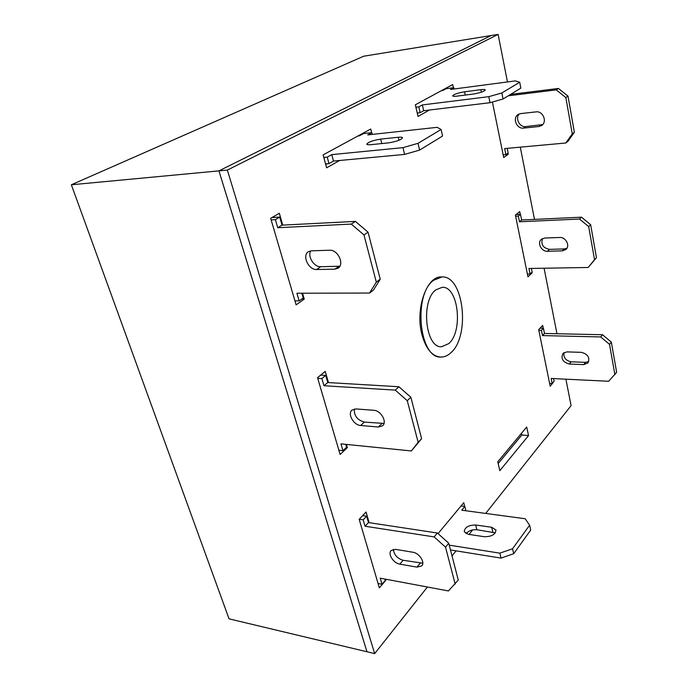 <?xml version="1.0" encoding="UTF-8"?>
<svg xmlns="http://www.w3.org/2000/svg" width="688" height="688" viewBox="0 0 688 688"><rect width="100%" height="100%" fill="white"/><g stroke="black" fill="none" stroke-linecap="round" stroke-linejoin="round"><path stroke-width="1.03" d="M435.857 289.837C420.514 300.888 425.468 348.291 441.576 346.743L448.731 343.639C463.359 331.478 458.44 286.268 442.332 287.274L435.857 289.837M433.569 280.291C412.869 294.808 419.293 358.766 440.879 357.038C444.414 357.132 447.759 355.696 450.907 352.729C470.549 336.028 463.729 275.286 441.902 276.963L433.569 280.291M507.469 81.941L498.121 34.4L363.668 56.218L71.354 184.78L229.052 618.847L366.962 651.76L218.939 170.873L366.962 651.76L374.668 653.6L427.411 587.01M71.354 184.78L218.939 170.873L491.12 35.535L218.939 170.873L227.35 170.082L374.668 653.6M441.902 276.963L441.326 276.972C426.698 275.862 414.984 309.222 421.916 334.557C425.863 348.687 431.987 356.178 440.294 357.02L440.879 357.038M371.675 132.672L370.772 129.017L323.128 154.877L326.602 167.82L339.657 160.485M528.547 435.581L526.698 427.007L497.768 461.794L499.815 470.669L528.547 435.581L521.831 435.014L521.461 433.311M492.41 102.03L503.693 157.509L508.2 154.31L507.959 153.123M543.236 328.236L542.669 325.415L538.687 329.629L550.202 386.252L553.96 381.444M282.759 225.105L279.319 213.254L270.668 218.311L296.124 304.87L304.242 299.099L302.539 293.217M452.025 555.938L456.058 550.847M469.061 534.43L472.647 529.906M485.694 513.429L571.1 405.619L565.897 379.183M556.97 333.74L544.088 268.234M534.49 219.395L520.291 147.155M498.121 34.4L227.35 170.082M328.486 382.58L325.226 371.357L317.538 377.678L340.121 454.467L347.363 447.613L346.434 444.414M520.291 214.303L519.741 211.586L515.415 215.138L527.954 276.817L532.091 272.904L531.953 272.199M453.392 87.737L452.704 84.529L415.346 104.808L418.037 116.444L429.458 110.02M369.155 522.674L366.068 512.027L359.179 519.294L379.355 587.896L385.865 580.216L385.564 579.167M464.684 506.437L463.755 502.704L438.05 533.621M363.892 133.532L363.72 132.844M325.725 164.561L327.17 163.761M498.172 463.557L521.831 435.014M417.358 113.511L418.467 112.892M441.395 90.67L442.823 90.481L446.073 88.718L445.979 88.184M304.242 299.099L301.671 299.091M347.363 447.613L346.305 447.51M532.091 272.904L531.188 272.912M508.2 154.31L506.007 154.508M385.865 580.216L385.194 580.087M362.671 515.613L366.627 516.198L368.476 522.57L437.37 533.011L448.722 543.219L458.277 580.053L448.438 590.958L380.249 578.169L382.029 584.258L378.065 583.493M384.884 579.038L385.289 580.414L382.029 584.258M422.785 563.197L403.099 560.273C397.217 558.415 393.983 554.777 393.398 549.368M359.222 519.251L363.195 519.853L365.061 526.234L434.128 536.898L445.532 547.166L455.181 584.112M399.831 564.126C393.45 563.283 387.456 553.814 391.205 550.486L395.669 549.368L412.843 552.232C419.293 553.014 425.416 562.483 421.718 565.923L416.954 567.136L399.831 564.126L403.099 560.273M366.627 516.198L363.195 519.853M368.476 522.57L365.061 526.234M437.37 533.011L434.128 536.898M448.722 543.219L445.532 547.166M320.634 375.132L325.708 375.399L327.78 382.537L398.894 386.742L410.856 397.251L421.606 438.695L411.364 450.95L340.964 443.872L342.959 450.666L338.874 450.236M345.746 444.345L346.58 447.243L342.959 450.666M384.007 423.43L364.322 422.079C357.296 420.05 353.959 415.698 354.329 409.016M317.727 378.34L321.872 378.572L323.962 385.736L395.256 390.122L407.27 400.691L418.141 442.289L411.364 450.95M360.675 425.485C353.537 425.227 347.113 413.583 352.161 409.996L355.997 408.93L373.73 410.28C380.963 410.452 387.525 422.114 382.511 425.838L378.34 427.016L360.675 425.485L364.322 422.079M325.708 375.399L321.872 378.572M327.78 382.537L323.962 385.736M398.894 386.742L395.256 390.122M410.856 397.251L407.27 400.691M421.606 438.695L418.141 442.289M446.073 88.718L453.779 87.686L450.554 89.457L515.286 80.909L519.707 82.225L520.842 88.116L503.057 99.003L490.019 102.71L423.679 110.716L420.144 112.694L417.246 113.038M519.707 82.225L501.853 92.957L488.781 96.664L422.355 104.929L418.811 106.881L415.905 107.233M456.823 96.148C454.338 96.449 452.945 96.363 452.661 95.907C453.659 94.368 457.623 92.992 464.555 91.788L480.878 89.672C483.492 89.354 484.954 89.44 485.272 89.913C484.292 91.47 480.284 92.846 473.267 94.05L456.823 96.148M454.063 88.993L453.779 87.686M503.057 99.003L501.853 92.957M490.019 102.71L488.781 96.664M423.679 110.716L422.355 104.929M420.144 112.694L418.811 106.881M510.591 94.394L558.424 88.451L567.996 96.096L574.368 132.277L567.901 141.384L565.794 143.001L504.674 148.582L505.895 154.585L503.152 154.826M507.211 148.35L508.148 152.994L505.895 154.585M542.703 124.58L525.727 126.575C519.612 127.538 514.865 118.173 519.328 113.907M508.286 95.804L556.239 89.879L565.846 97.567L572.27 133.868L565.794 143.001M523.491 128.106C516.568 129.189 512.156 117.734 518.262 114.423L520.678 113.597L536.072 111.877C543.056 110.716 547.562 122.12 541.525 125.586L538.833 126.532L523.491 128.106L525.727 126.575M558.424 88.451L556.239 89.879M567.996 96.096L565.846 97.567M574.368 132.277L572.27 133.868M516.172 214.518L520.489 214.295L521.642 219.997L581.472 217.184L590.648 224.701L596.462 257.682L588.188 267.469L528.934 268.492L530.052 273.987L527.386 274.03M531.394 268.449L532.116 272.035L530.052 273.987M566.929 248.239L564.289 248.936L549.445 249.357C543.073 247.998 540.751 244.412 542.479 238.598M515.63 216.213L518.331 216.084L519.492 221.794L579.477 219.042L588.679 226.593L594.535 259.668L588.188 267.469M547.399 251.275C541.336 251.739 536.846 242.683 541.465 239.261L544.827 238.022L559.748 237.489C565.846 236.964 570.429 245.951 565.889 249.495L562.268 250.862L547.399 251.275L549.445 249.357M520.489 214.295L518.331 216.084M521.642 219.997L519.492 221.794M581.472 217.184L579.477 219.042M590.648 224.701L588.679 226.593M596.462 257.682L594.535 259.668M540.063 328.176L543.434 328.236L544.492 333.465L602.525 334.738L611.331 342.108L616.646 372.294L608.656 381.272L551.183 378.469L552.206 383.517L549.617 383.379M553.573 378.581L554.115 381.264L552.206 383.517M588.747 361.57L585.565 362.361L571.169 361.811C565.656 360.581 563.266 357.493 564.005 352.566M538.824 330.292L541.447 330.343L542.514 335.589L600.684 336.939L609.525 344.344L614.883 374.616M569.286 364.038C562.724 362.129 560.634 358.568 562.999 353.348L566.929 351.886L581.403 352.351C587.991 354.191 590.149 357.743 587.879 363.015L583.708 364.606L569.286 364.038L571.169 361.811M543.434 328.236L541.447 330.343M544.492 333.465L542.514 335.589M602.525 334.738L600.684 336.939M611.331 342.108L609.525 344.344M271.992 217.537L279.698 217.098L282.037 225.148L355.395 221.39L368.037 232.191L380.232 279.19L373.455 290.052L369.542 293.045L296.906 293.234L299.142 300.88L294.946 300.871M301.826 293.217L303.21 298.007L299.142 300.88M339.855 266.239L320.72 266.712C314.038 267.211 307.209 256.332 310.804 250.862M271.124 219.876L275.389 219.644L277.746 227.728L351.284 224.082L363.986 234.952L376.31 282.149L369.542 293.045M316.626 269.515C308.482 270.143 301.697 255.196 308.559 251.619L311.346 250.828L329.638 250.234C337.92 249.477 344.834 264.51 337.971 268.251L334.85 269.163L316.626 269.515L320.72 266.712M279.698 217.098L275.389 219.644M282.037 225.148L277.746 227.728M355.395 221.39L351.284 224.082M368.037 232.191L363.986 234.952M380.232 279.19L376.31 282.149M323.816 157.457L327.23 157.122L331.779 154.628L402.987 147.645L418.037 143.328L441.094 129.464L437.164 127.332L367.736 134.9L371.83 132.655L363.608 133.558L359.497 135.794L357.975 135.966M370.806 144.686L388.436 142.88C396.606 141.547 401.302 139.836 402.514 137.729C402.17 137.17 400.743 137.015 398.206 137.265L380.696 139.105C372.655 140.429 368.011 142.141 366.764 144.231C367.074 144.755 368.424 144.91 370.806 144.686M325.553 163.907L328.959 163.598L333.491 161.061L404.604 154.413L419.611 150.087L442.565 136.035L441.094 129.464M327.23 157.122L328.959 163.598M331.779 154.628L333.491 161.061M402.987 147.645L404.604 154.413M418.037 143.328L419.611 150.087M371.83 132.655L372.268 134.409M461.055 505.955L464.83 506.454L461.734 510.195L525.202 518.752L529.622 525.219L530.706 530.061L513.704 553.702L501.036 558.097L450.468 549.944M466.077 533.639C468.64 530.715 472.235 529.416 476.861 529.734L495.343 532.847M529.622 525.219L512.551 548.766L499.858 553.161L449.221 545.145M468.304 534.318L464.271 531.729C464.692 527.318 468.502 525.073 475.7 524.996L491.705 527.283L495.962 530.001C495.549 534.447 491.705 536.683 484.429 536.726L468.304 534.318M465.896 510.763L464.83 506.454M513.704 553.702L512.551 548.766M501.036 558.097L499.858 553.161M420.17 563.231L416.954 567.136M381.943 423.567L378.34 427.016M465.251 95.073L464.555 91.788M481.394 92.175L480.878 89.672M541.035 124.992L538.833 126.532M564.289 248.936L562.268 250.862M585.565 362.361L583.708 364.606M338.909 266.333L334.85 269.163M380.696 139.105L381.797 143.56M398.206 137.265L398.937 140.3M476.861 529.734L475.7 524.996M492.849 532.065L491.705 527.283"/></g></svg>
